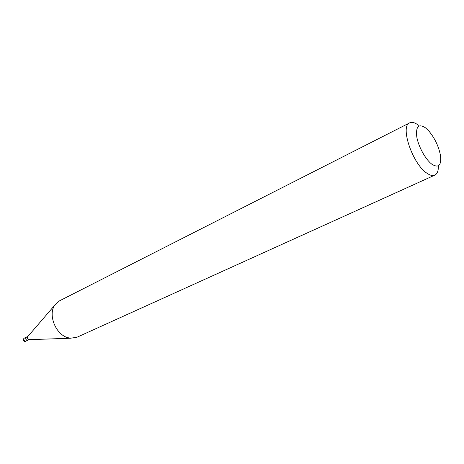 <?xml version="1.0" encoding="UTF-8"?>
<svg xmlns="http://www.w3.org/2000/svg" width="464" height="464" viewBox="0 0 464 464"><rect width="100%" height="100%" fill="white"/><g stroke="black" fill="none" stroke-linecap="round" stroke-linejoin="round"><path stroke-width="0.7" d="M26.425 337.09L25.648 338.291C25.839 339.944 26.61 340.651 27.968 340.425L28.014 340.402M27.973 336.336L26.465 337.067C25.346 338.268 25.572 339.387 27.132 340.431L29.568 339.66M27.91 336.412L27.66 336.702C27.185 337.978 27.573 338.952 28.826 339.619L29.476 339.665M432.042 164.337C438.793 168.333 441.589 165.294 440.429 155.22C438.602 146.125 434.71 138.023 428.753 130.912L425.534 127.849C418.627 123.412 415.703 126.405 416.776 136.828C418.412 146.676 425.697 159.784 432.042 164.337M418.499 125.28C414.955 122.577 412.015 121.771 409.683 122.861C399.806 126.08 412.508 163.902 426.822 173.136C430.029 175.386 432.686 176.053 434.791 175.137C437.274 173.896 438.48 170.781 438.416 165.793M409.683 122.861L59.404 300.892L54.613 305.37C47.949 314.969 55.721 334.364 67.587 337.606L70.395 338.227L76.885 337.282L434.791 175.137M26.378 337.108L24.25 338.14L23.513 339.317L24.911 341.498L27.968 340.425M24.25 338.14C22.782 339.439 22.887 340.582 24.563 341.568L25.833 341.446M29.093 339.677L70.395 338.227M27.66 336.702L54.613 305.37"/></g></svg>
